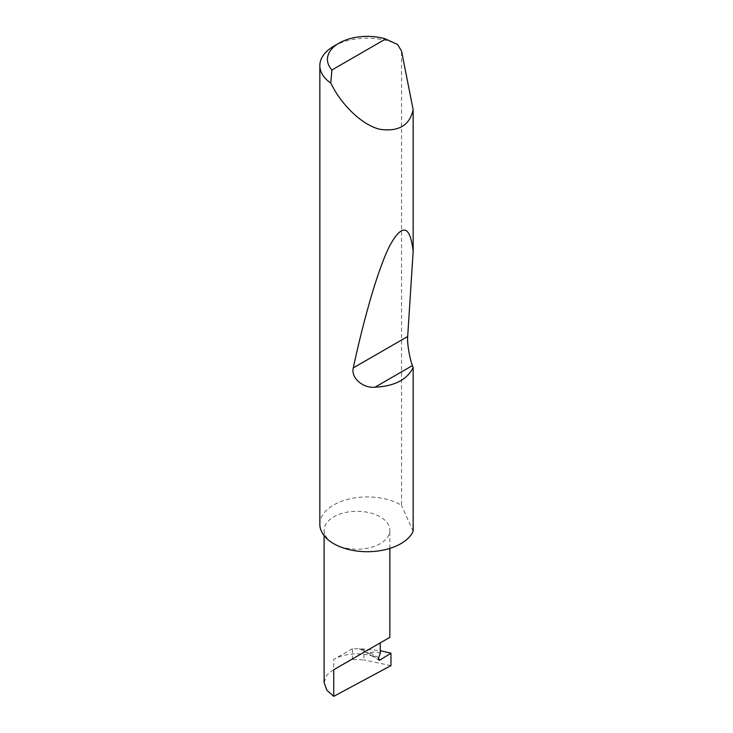 <?xml version="1.0" encoding="UTF-8"?>
<svg xmlns="http://www.w3.org/2000/svg" width="733" height="733" viewBox="0 0 733 733"><rect width="100%" height="100%" fill="white"/><g stroke="black" fill="none" stroke-linecap="round" stroke-linejoin="round"><path stroke-width="0.55" stroke-dasharray="3.67 2.75" d="M333.735 543.684A32.875 18.976 0 0 0 369.56 547.798A32.875 18.976 0 0 0 389.855 530.261A32.875 18.976 0 0 0 380.225 516.847A32.875 18.976 0 0 0 344.4 512.734A32.875 18.976 0 0 0 324.114 530.261A32.875 18.976 0 0 0 333.735 543.684M333.735 46.225A47.453 27.396 180 0 1 397.57 44.493M319.845 524.315A47.453 27.396 180 0 1 349.137 498.999A47.453 27.396 180 0 1 400.841 504.945A47.453 27.396 180 0 1 401.556 505.358L401.556 51.081M324.114 682.542L326.817 675.111L333.735 669.504L352.426 659.471L363.852 659.929L363.852 649.017L380.225 650.684M390.964 665.619L363.852 659.929M352.426 659.471L352.426 648.632L363.852 649.017M352.426 648.632L333.735 659.416L333.735 669.504M359.225 648.632L371.814 655.898A32.875 18.976 0 0 0 360.984 654.001A32.875 18.976 0 0 0 333.735 659.416M380.225 653.534C377.284 651.848 373.912 651.6 370.11 652.773C368.974 653.863 369.542 654.899 371.814 655.898L371.145 655.54M413.155 531.324L401.556 505.358M361.543 649.062L378.375 658.784M370.11 652.773L378.613 657.684M389.855 548.412L389.855 530.261M371.155 655.54L378.897 660.012M324.114 535.667L324.114 530.261"/><path stroke-width="1.1" d="M390.964 653.222L390.964 665.619L333.735 696.35L333.735 669.733L380.225 642.887C397.121 633.138 387.959 638.425 380.225 642.887L380.225 653.534L378.613 657.684A2.529 1.457 120 0 0 378.897 660.012A2.529 1.457 120 0 0 380.225 659.856L390.964 653.222L380.225 650.684M389.855 548.412L389.855 637.325L333.735 669.733M331.921 70.002L385.659 38.968L397.57 44.493L401.556 51.081L413.155 109.721C409.6 125.517 398.431 132.022 379.639 129.237C361.525 124.711 342.934 105.259 333.735 88.583L330.757 83.067A47.453 27.396 180 0 1 319.845 65.594A47.453 27.396 180 0 1 333.735 46.225L339.104 43.119A39.857 23.016 0 0 0 331.921 70.002L330.757 83.067M413.155 367.508C407.181 379.648 394.455 386.218 374.994 387.198C363.202 388.508 350.686 377.889 353.279 367.902C364.063 317.792 378.43 267.353 390.286 244.721C402.536 223.18 410.159 225.407 413.155 251.401L407.685 336.493C406.989 342.696 409.6 358.694 412.441 365.575L413.155 367.508L413.155 531.324A47.453 27.396 180 0 1 379.639 550.767A47.453 27.396 180 0 1 333.735 543.684A47.453 27.396 180 0 1 319.845 524.315L319.845 65.594M413.155 109.721L413.155 251.401M333.735 696.35L326.817 690.193L324.114 682.542L324.114 535.667M385.659 38.968A39.857 23.016 0 0 0 339.104 43.119M378.375 658.784L380.225 659.856M412.441 365.575L374.994 387.198M407.685 336.493L353.279 367.902"/></g></svg>
